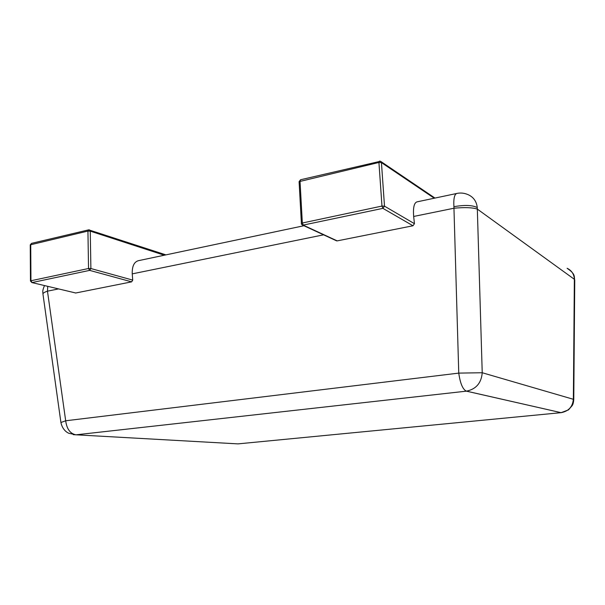 <?xml version="1.0" encoding="UTF-8"?>
<svg xmlns="http://www.w3.org/2000/svg" width="605" height="605" viewBox="0 0 605 605"><rect width="100%" height="100%" fill="white"/><g stroke="black" fill="none" stroke-linecap="round" stroke-linejoin="round"><path stroke-width="0.91" d="M44.498 285.59C43.129 288.782 42.569 291.005 42.826 292.26L42.955 294.038C42.947 293.123 44.452 292.17 47.47 291.171L65.68 420.777L458.756 373.111L482.223 372.74L573.774 399.413C573.555 402.355 573.018 404.435 572.148 405.652L568.466 409.895L561.137 412.655C568.715 411.226 572.791 406.643 573.366 398.914L574.357 279.298L574.75 280.138L573.774 399.413M434.246 198.221L381.437 162.594L384.5 206.161L414.448 223.684L413.661 216.454L454.06 208.211C464.897 207.22 472.656 207.515 477.353 209.111L574.357 279.298L574.289 278.156C573.653 273.551 571.264 270.261 567.112 268.287C576.247 274.42 573.827 277.007 574.75 280.13M303.937 225.733L139.43 260.468C134.416 261.247 132.019 265.716 132.23 273.876L132.729 280.107L131.648 281.854L75.754 292.994L31.861 282.565L75.754 292.994M413.661 216.454C412.943 207.016 414.281 202.108 417.669 201.722L456.283 193.57M75.035 292.828L75.519 293.009M414.448 223.684L412.996 225.763L337.197 240.881L336.115 240.631M42.955 294.038L60.916 422.517L65.68 420.777C66.815 429.096 70.263 433.77 76.033 434.814L73.25 434.662M47.742 286.362L47.47 291.171L58.458 288.933M477.284 207.583L482.223 372.74C481.368 383.01 476.12 389.151 466.478 391.148L466.394 391.155C462.78 389.461 460.231 383.449 458.756 373.111L453.909 206.676C453.41 197.948 454.612 193.494 457.509 193.313C461.078 192.677 464.655 193.139 468.225 194.712C473.526 197.147 476.543 201.442 477.284 207.583C472.543 205.125 464.753 204.815 453.909 206.676M164.273 255.219L90.258 231.14L90.886 268.537L132.729 280.107M132.23 273.876L323.592 234.831M165.914 254.879L88.723 229.84L89.358 229.862L90.258 231.14L87.929 231.072L30.25 244.851L30.462 281.015L30.946 280.758L30.726 244.556L31.551 243.354M30.25 244.851L31.566 243.354L88.723 229.84L87.929 231.072L88.542 268.499L90.886 268.537L89.669 270.374L131.648 281.854M337.197 240.881L303.332 225.181L302.334 223.011L381.974 206.063L378.927 162.458L379.388 161.119L380.5 161.248L381.437 162.594L378.927 162.458L299.097 181.644L301.411 223.525L302.334 223.011L300.019 181.069L300.579 179.753L299.097 181.644M301.645 223.759L301.411 223.525C301.169 223.963 301.623 224.523 302.757 225.189L382.904 208.354L412.996 225.763M384.5 206.161L382.904 208.354L381.974 206.063L384.5 206.161M561.644 412.61L237.954 443.881L76.049 434.814L466.402 391.155L561.077 412.663L466.478 391.148L76.033 434.814L68.69 433.233C67.352 432.651 62.459 429.966 60.916 422.517M30.946 280.758L88.542 268.499L89.669 270.374L32.095 282.55L30.946 280.758M336.645 240.873L302.757 225.189M434.965 198.069L381.021 161.603M30.462 281.015L31.861 282.565M380.5 161.248L300.587 179.753"/></g></svg>
